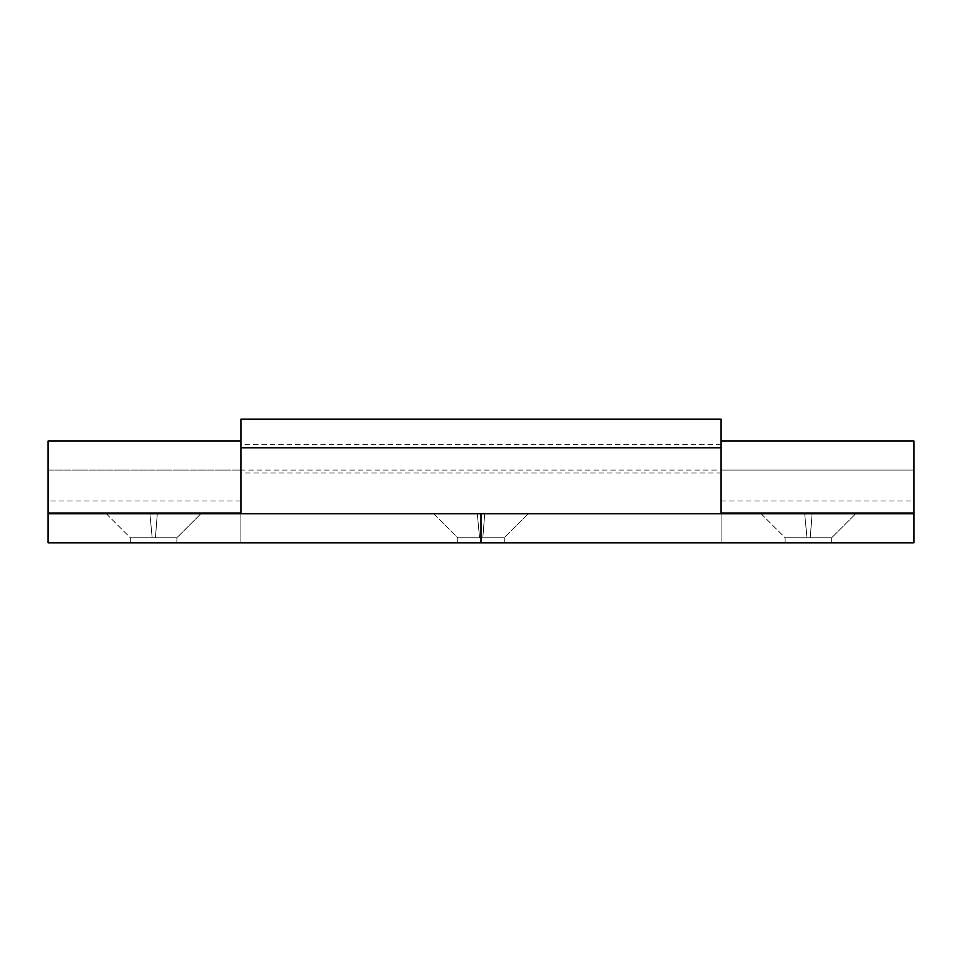 <?xml version="1.0" encoding="UTF-8"?>
<svg xmlns="http://www.w3.org/2000/svg" width="962" height="962" viewBox="0 0 962 962"><rect width="100%" height="100%" fill="white"/><g stroke="black" fill="none" stroke-linecap="round" stroke-linejoin="round"><path stroke-width="0.72" stroke-dasharray="4.81 3.61" d="M48.1 470.238L48.1 491.919L48.1 470.081L913.9 470.081L721.091 470.081L721.091 513.011L721.091 449.086L721.091 542.845L721.091 473.015L240.909 473.015L240.909 419.155M913.9 470.238L913.9 500.962L721.091 500.962L721.091 473.557L721.091 542.845L240.909 542.845L240.909 513.744L240.909 542.845L48.1 542.845L240.909 542.845L240.909 449.086L240.909 513.011L240.909 500.962L48.1 500.962L48.1 513.011M913.9 491.919L913.9 513.696L913.9 491.919M48.1 491.919L48.1 513.696L48.1 491.919M913.9 513.744L913.9 542.845L481 542.845L481 513.744L48.1 513.744L913.9 513.744L913.9 542.845L913.9 449.086L913.9 513.744L433.706 513.744L457.72 537.746L504.28 537.746L457.72 537.746L479.581 537.746L477.284 513.744L528.294 513.744L433.706 513.744L528.294 513.744L484.716 513.744L482.828 537.746L457.72 537.746L457.72 542.845L504.28 542.845L457.72 542.845L504.28 542.845L457.72 542.845L457.72 537.746L433.706 513.744L477.284 513.744L479.581 537.746L504.28 537.746L482.828 537.746L484.716 513.744M761.11 513.744L785.124 537.746L831.685 537.746L785.124 537.746L806.986 537.746L804.689 513.744L855.699 513.744L761.11 513.744L855.699 513.744L812.108 513.744L810.232 537.746L785.124 537.746L785.124 542.845L831.685 542.845L785.124 542.845L831.685 542.845L785.124 542.845L785.124 537.746L761.11 513.744L804.689 513.744L806.986 537.746L831.685 537.746L810.232 537.746L812.108 513.744M106.301 513.744L130.315 537.746L176.876 537.746L130.315 537.746L152.176 537.746L149.892 513.744L200.89 513.744L106.301 513.744L200.89 513.744L157.311 513.744L155.423 537.746L130.315 537.746L130.315 542.845L176.876 542.845L130.315 542.845L176.876 542.845L130.315 542.845L130.315 537.746L106.301 513.744L149.892 513.744L152.176 537.746L176.876 537.746L155.423 537.746L157.311 513.744M48.1 440.981L48.1 513.744L48.1 470.081L240.909 470.081L240.909 513.744L48.1 513.744L240.909 513.744L240.909 542.845L913.9 542.845L721.091 542.845L721.091 513.744L240.909 513.744L240.909 473.015M721.091 419.155L721.091 473.015M721.091 444.36L240.909 444.36M48.1 513.744L48.1 542.845L48.1 513.744M481 542.845L48.1 542.845M721.091 513.744L240.909 513.744M504.28 542.845L504.28 537.746L528.294 513.744L504.28 537.746L504.28 542.845M831.685 542.845L831.685 537.746L855.699 513.744L831.685 537.746L831.685 542.845M176.876 542.845L176.876 537.746L200.89 513.744L176.876 537.746L176.876 542.845"/><path stroke-width="1.44" d="M48.1 513.696L48.1 440.981L240.909 440.981L240.909 513.011L48.1 513.011M913.9 513.696L913.9 513.011L721.091 513.011L721.091 440.981L913.9 440.981L913.9 513.011M240.909 513.744L240.909 419.155L721.091 419.155L721.091 447.811L240.909 447.811M721.091 513.744L721.091 447.811M484.716 513.744L481 513.744L481 542.845L913.9 542.845L913.9 513.744L48.1 513.744L48.1 542.845L481 542.845M812.108 513.744L761.11 513.744M157.311 513.744L106.301 513.744M48.1 513.744L48.1 542.845"/></g></svg>
